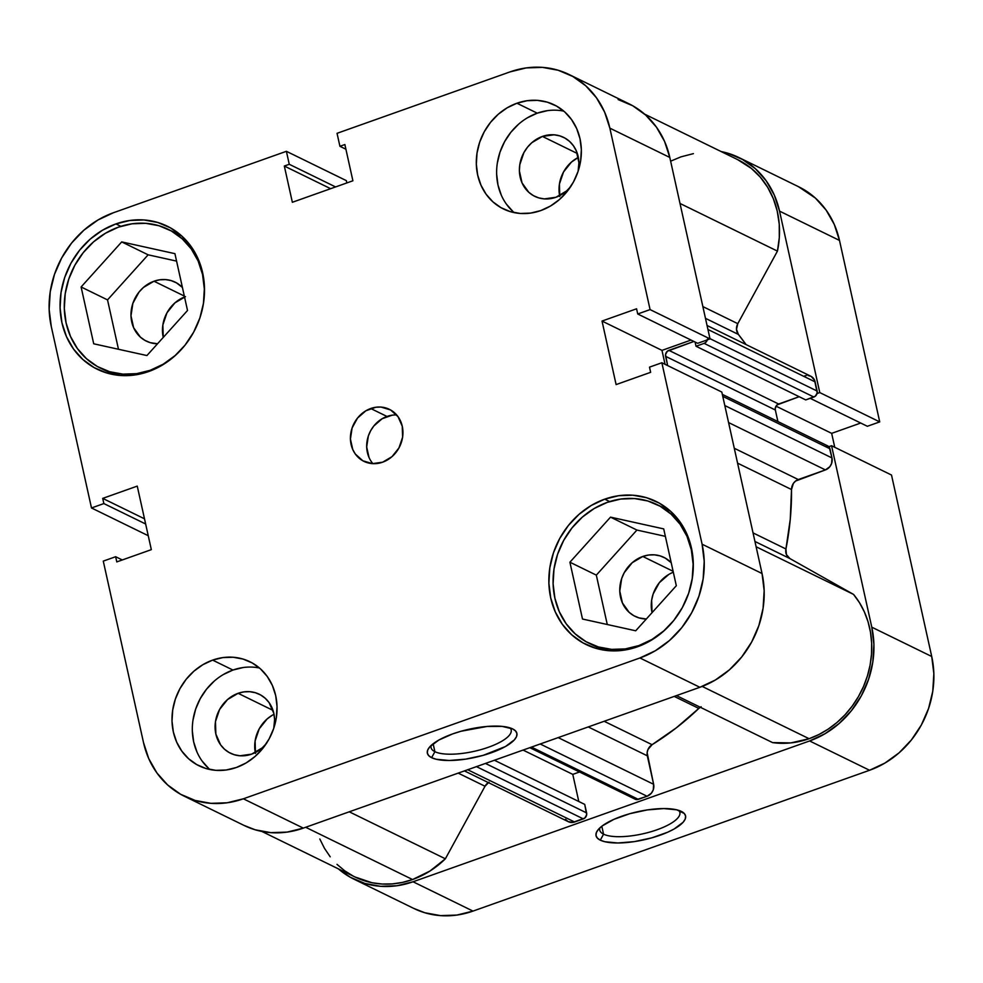 <?xml version="1.0" encoding="UTF-8"?>
<svg xmlns="http://www.w3.org/2000/svg" width="983" height="983" viewBox="0 0 983 983"><rect width="100%" height="100%" fill="white"/><g stroke="black" fill="none" stroke-linecap="round" stroke-linejoin="round"><path stroke-width="1.47" d="M669.226 625.716A77.227 68.22 116.1 0 1 638.975 645.548L639.749 645.929L638.975 645.548A77.227 68.22 116.1 0 1 589.186 643.337A77.227 68.22 116.1 0 1 553.736 570.89A77.227 68.22 116.1 0 1 607.236 502.387A77.227 68.22 116.1 0 1 657.037 504.598A77.227 68.22 116.1 0 1 692.278 578.582M180.43 350.476A77.227 68.22 116.1 0 1 150.19 370.308L150.964 370.689L150.19 370.308A77.227 68.22 116.1 0 1 100.389 368.097A77.227 68.22 116.1 0 1 64.939 295.65A77.227 68.22 116.1 0 1 118.452 227.147A77.227 68.22 116.1 0 1 168.24 229.358A77.227 68.22 116.1 0 1 203.481 303.342M266.172 743.787A32.82 28.986 116.1 0 1 251.587 754.158L239.987 755.78L234.347 754.747L229.113 752.523L224.48 749.193L220.634 744.893L215.855 734.031L215.474 721.608L219.578 709.505L227.515 699.564L238.107 693.31L273.004 710.377L238.107 693.31A32.82 28.986 116.1 0 1 259.266 694.244A32.82 28.986 116.1 0 1 273.766 728.256M542.419 136.428A32.82 28.986 116.1 0 1 563.578 137.362A32.82 28.986 116.1 0 1 578.09 171.361L578.913 162.686L576.284 150.817L573.372 145.693L569.526 141.38L564.893 138.05L559.659 135.838L554.031 134.806L542.419 136.428L577.316 153.495L542.419 136.428L531.828 142.682L527.441 147.278L523.89 152.623L519.786 164.714L519.405 171.017L522.034 182.887L528.805 192.312L533.425 195.642L538.659 197.866L544.299 198.898L555.911 197.276A32.82 28.986 116.1 0 1 534.74 196.33A32.82 28.986 116.1 0 1 519.675 165.537A32.82 28.986 116.1 0 1 542.419 136.428M570.484 186.905A32.82 28.986 116.1 0 1 555.911 197.276L566.491 191.009L570.877 186.426M563.812 111.14A57.923 51.165 -63.9 0 0 537.259 113.168L516.935 103.227A57.923 51.165 116.1 0 1 554.277 104.886A57.923 51.165 116.1 0 1 580.867 159.221A57.923 51.165 116.1 0 1 540.736 210.595L550.492 206.025L559.413 199.561L567.166 191.452L573.433 182.027L577.992 171.632L580.67 160.671L581.346 149.563L580.007 138.738L576.702 128.613L571.553 119.582L564.77 111.976L556.599 106.103L547.371 102.183L537.418 100.352L527.146 100.708L516.935 103.227L507.179 107.798L498.258 114.261L490.517 122.371L484.238 131.796L479.679 142.191L477.013 153.151L476.337 164.259L477.677 175.085L480.982 185.209L486.118 194.241L492.901 201.847L501.072 207.72L510.312 211.64L520.253 213.458L530.525 213.114L540.736 210.595A57.923 51.165 116.1 0 1 503.394 208.937A57.923 51.165 116.1 0 1 476.804 154.601A57.923 51.165 116.1 0 1 516.935 103.227L537.259 113.168A57.923 51.165 -63.9 0 0 498.258 158.263A57.923 51.165 -63.9 0 0 514.183 212.623M259.5 668.022A57.923 51.165 -63.9 0 0 232.946 670.05L212.623 660.109A57.923 51.165 116.1 0 1 249.965 661.768A57.923 51.165 116.1 0 1 276.555 716.103A57.923 51.165 116.1 0 1 236.424 767.477L246.18 762.906L255.101 756.443L262.854 748.333L269.121 738.909L273.679 728.514L276.358 717.553L277.034 706.445L275.695 695.62L272.389 685.495L267.241 676.464L260.458 668.858L252.287 662.984L243.059 659.065L233.106 657.246L222.834 657.602L212.623 660.109L202.867 664.692L193.946 671.156L186.205 679.253L179.926 688.678L175.367 699.073L172.701 710.033L172.013 721.141L173.352 731.966L176.657 742.091L181.806 751.123L188.589 758.729L196.76 764.602L205.988 768.534L215.941 770.353L226.213 769.996L236.424 767.477A57.923 51.165 116.1 0 1 199.082 765.831A57.923 51.165 116.1 0 1 172.492 711.495A57.923 51.165 116.1 0 1 212.623 660.109L232.946 670.05A57.923 51.165 -63.9 0 0 193.946 715.145A57.923 51.165 -63.9 0 0 209.871 769.505M396.714 414.998A28.962 25.583 -63.9 0 0 386.983 416.46L370.726 408.51A28.962 25.583 116.1 0 1 389.403 409.333A28.962 25.583 116.1 0 1 402.698 436.501A28.962 25.583 116.1 0 1 382.633 462.194L391.971 456.677L398.975 447.904L402.6 437.226L402.268 426.266L398.041 416.681L390.57 409.948L380.974 407.073L375.838 407.257L365.848 410.796L357.517 418.082L352.098 427.998L350.427 439.032L352.75 449.501L355.318 454.023L362.801 460.757L372.385 463.632L382.633 462.194A28.962 25.583 116.1 0 1 363.956 461.371A28.962 25.583 116.1 0 1 350.661 434.203A28.962 25.583 116.1 0 1 370.726 408.51L386.983 416.46A28.962 25.583 -63.9 0 0 372.913 463.657M669.386 510.226A79.635 70.346 -63.9 0 0 668.01 509.956M604.717 499.155A79.635 70.346 116.1 0 1 656.066 501.428A79.635 70.346 116.1 0 1 692.622 576.149A79.635 70.346 116.1 0 1 637.439 646.789L650.857 640.498L663.12 631.614L673.773 620.47L682.399 607.506L688.665 593.216L692.339 578.139L693.273 562.866L691.43 547.986L686.884 534.064L679.818 521.641L670.48 511.185L659.261 503.112L646.556 497.717L632.88 495.211L618.749 495.702L604.717 499.155L591.299 505.446L579.036 514.33L568.383 525.475L559.757 538.438L553.49 552.741L549.816 567.805L548.883 583.079L550.726 597.959L555.272 611.881L562.337 624.303L571.676 634.76L582.894 642.833L595.6 648.227L609.276 650.734L623.406 650.242L637.439 646.789A79.635 70.346 116.1 0 1 586.089 644.516A79.635 70.346 116.1 0 1 549.534 569.808A79.635 70.346 116.1 0 1 604.717 499.155L609.657 501.576L604.717 499.155M180.602 234.986A79.635 70.346 -63.9 0 0 179.225 234.716M115.92 223.915A79.635 70.346 116.1 0 1 167.27 226.188A79.635 70.346 116.1 0 1 203.825 300.909A79.635 70.346 116.1 0 1 148.654 371.549L162.06 365.258L174.335 356.374L184.976 345.23L193.602 332.266L199.881 317.976L203.555 302.899L204.489 287.626L202.645 272.746L198.099 258.824L191.021 246.401L181.695 235.945L170.464 227.872L157.772 222.477L144.096 219.971L129.965 220.462L115.92 223.915L102.515 230.206L90.239 239.09L79.586 250.235L70.96 263.198L64.694 277.501L61.02 292.565L60.086 307.839L61.929 322.719L66.475 336.641L73.553 349.063L82.879 359.52L94.11 367.593L106.803 372.987L120.479 375.494L134.61 375.002L148.654 371.549A79.635 70.346 116.1 0 1 97.305 369.276A79.635 70.346 116.1 0 1 60.749 294.568A79.635 70.346 116.1 0 1 115.92 223.915L120.872 226.336L115.92 223.915M431.205 745.397A41.028 12.877 167.5 0 0 434.891 751.688L431.623 757.684A45.857 14.401 -12.5 0 1 428.846 748.014A45.857 14.401 -12.5 0 1 468.154 729.435A45.857 14.401 -12.5 0 1 512.635 728.907L515.62 731.02L516.935 733.613L516.53 736.574L514.428 739.794L505.471 746.515L483.157 755.362L465.672 759.134L449.17 760.498L436.169 759.245L431.623 757.684L428.637 755.558L427.31 752.966L427.716 750.004L429.829 746.785L438.787 740.076L452.819 733.846L461.101 731.229L487.126 726.449L502.166 726.388L512.635 728.907A45.857 14.401 -12.5 0 1 513.347 729.275A45.857 14.401 -12.5 0 1 490.652 753.003A45.857 14.401 -12.5 0 1 431.623 757.684L434.891 751.688A41.028 12.877 -12.5 0 1 431.082 747.694A41.028 12.877 -12.5 0 1 431.205 745.397M433.134 743.762L434.891 751.688L433.134 743.762M153.987 281.224A32.82 28.986 116.1 0 1 175.158 282.158A32.82 28.986 116.1 0 1 182.42 287.454L176.473 282.858L171.239 280.634L165.599 279.602L159.774 279.799L153.987 281.224L184.325 296.055L153.987 281.224A32.82 28.986 116.1 0 0 131.255 310.333A32.82 28.986 116.1 0 0 146.32 341.126A32.82 28.986 116.1 0 0 157.538 343.755L150.239 342.662L145.005 340.437L140.372 337.108L133.614 327.683L130.985 315.813L132.877 303.305L139.021 292.074L143.407 287.478L153.987 281.224M642.784 556.464A32.82 28.986 116.1 0 1 663.943 557.398A32.82 28.986 116.1 0 1 671.205 562.694L665.258 558.098L660.035 555.874L654.395 554.842L648.571 555.039L642.784 556.464L673.109 571.295L642.784 556.464A32.82 28.986 116.1 0 0 620.04 585.573A32.82 28.986 116.1 0 0 635.116 616.366A32.82 28.986 116.1 0 0 646.335 619.007L639.024 617.902L633.789 615.677L629.169 612.348L622.411 602.923L619.769 591.053L621.674 578.545L624.254 572.659L632.204 562.718L642.784 556.464M673.318 572.229A32.82 28.986 -63.9 0 0 652.048 612.655M184.534 296.989A32.82 28.986 -63.9 0 0 163.252 337.415M762.046 573.519L702.095 544.201L661.866 362.752L721.817 392.057L762.046 573.519L721.817 392.057L661.866 362.752L702.095 544.201L704.209 561.342L703.14 578.926L698.913 596.276L691.688 612.741L681.76 627.67L669.497 640.498L655.366 650.734L639.921 657.971L243.366 798.798L227.196 802.779L210.927 803.332L195.187 800.457L180.565 794.239L167.626 784.938L156.887 772.908L148.74 758.593L143.506 742.57L103.276 561.109L115.65 556.722L116.793 561.907L151.333 549.644L137.251 486.118L102.711 498.381L103.866 503.566L91.493 507.965L51.276 326.503L49.15 309.362L50.231 291.779L54.458 274.429L61.671 257.976L71.612 243.034L83.874 230.206L97.993 219.983L113.438 212.733L286.385 151.308L289.26 164.284L284.32 166.041L292.356 202.277L352.897 180.786L344.873 144.538L339.921 146.295L337.046 133.319L509.993 71.906L337.046 133.319L339.921 146.295L344.873 144.538L352.897 180.786L292.356 202.277L284.32 166.041L330.632 188.687L284.32 166.041L289.26 164.284L335.572 186.93L289.26 164.284L286.385 151.308L113.438 212.733A91.702 81.011 116.1 0 0 51.276 326.503L91.493 507.965L103.866 503.566L102.711 498.381L144.501 518.815L102.711 498.381L137.251 486.118L151.333 549.644L116.793 561.907L115.65 556.722L122.273 559.966L115.65 556.722L103.276 561.109L143.506 742.57A91.702 81.011 116.1 0 0 184.239 796.181L244.189 825.499A91.702 81.011 -63.9 0 0 303.317 828.116L699.871 687.289L715.317 680.039L729.435 669.816L741.71 656.976L751.639 642.046L758.864 625.593L763.091 608.244L764.16 590.66L762.046 573.519L702.095 544.201A91.702 81.011 116.1 0 1 639.921 657.971L243.366 798.798L303.317 828.116L699.871 687.289L639.921 657.971L699.871 687.289A91.702 81.011 -63.9 0 0 762.046 573.519M148.249 535.71L91.493 507.965L148.249 535.71M665.061 364.312L661.977 350.378L691.037 340.057L661.977 350.378L665.061 364.312M569.12 74.524L629.071 103.842A91.702 81.011 -63.9 0 1 669.804 157.452L609.853 128.146L669.804 157.452L710.033 338.914L650.082 309.596L609.853 128.146A91.702 81.011 116.1 0 0 569.12 74.524A91.702 81.011 116.1 0 0 509.993 71.906L526.163 67.925L542.432 67.372L558.184 70.248L572.806 76.465L585.733 85.767L596.472 97.796L604.619 112.111L609.853 128.146L650.082 309.596L637.721 313.982L697.672 343.3L710.033 338.914L669.804 157.452L664.569 141.429L656.423 127.114L645.684 115.085L632.745 105.771L618.135 99.566M346.852 182.924L346.335 180.626L286.385 151.308L346.335 180.626L346.852 182.924M243.931 825.364L255.138 829.775L270.878 832.65L287.147 832.097L303.317 828.116L243.366 798.798A91.702 81.011 116.1 0 1 184.239 796.181M255.482 753.408L255.101 740.985L259.205 728.882L267.143 718.942L272.205 715.28M559.794 196.526L559.413 184.091L563.517 172L571.467 162.06L578.336 157.403A32.82 28.986 -63.9 0 0 559.622 195.678M652.036 612.581L651.655 600.158L653.167 593.953L659.31 582.71L668.759 574.465M163.239 337.341L162.871 324.918L166.963 312.815L174.913 302.887L185.492 296.633M637.721 313.982L636.566 308.797L602.026 321.06L616.108 384.586L650.648 372.324L649.505 367.138L661.866 362.752L649.505 367.138L650.648 372.324L616.108 384.586L602.026 321.06L661.977 350.378L602.026 321.06L636.566 308.797L637.721 313.982L650.082 309.596L710.033 338.914L697.672 343.3L637.721 313.982M145.656 524L103.866 503.566L145.656 524M345.905 149.232L339.921 146.295L345.905 149.232M510.116 727.911A41.028 12.877 -12.5 0 1 511.185 729.939A41.028 12.877 -12.5 0 1 481.351 749.513A41.028 12.877 -12.5 0 1 434.891 751.688A41.028 12.877 167.5 0 0 484.668 748.518A41.028 12.877 167.5 0 0 510.116 727.911M176.571 261.109L148.138 254.818L107.528 299.889L118.476 349.272L107.528 299.889L148.138 254.818L176.571 261.109M111.374 373.466A79.635 70.346 -63.9 0 0 112.431 374.4M665.368 536.349L636.935 530.058L596.325 575.129L607.273 624.512L596.325 575.129L636.935 530.058L665.368 536.349M600.158 648.706A79.635 70.346 -63.9 0 0 601.215 649.64M392.094 415.207L382.117 418.746L373.773 426.032L370.64 430.751L368.355 435.948L366.684 446.982L369.006 457.451M243.157 667.531L232.946 670.05L223.19 674.621M214.269 681.084L206.528 689.194L200.249 698.618L195.691 709.013L193.024 719.974M192.336 731.082L193.676 741.907L196.981 752.032M202.129 761.063L208.912 768.669M266.565 743.308L262.178 747.903L251.587 754.158A32.82 28.986 116.1 0 1 230.427 753.211A32.82 28.986 116.1 0 1 215.363 722.431A32.82 28.986 116.1 0 1 238.107 693.31L243.895 691.885L249.707 691.688L255.347 692.72L260.581 694.944L265.213 698.274L269.059 702.575L273.839 713.437L274.601 719.568L273.766 728.243M547.47 110.649L537.259 113.168L527.502 117.739M518.582 124.202L510.841 132.3L504.562 141.736L500.003 152.132L497.337 163.092M496.648 174.2L497.988 185.013L501.293 195.138M506.442 204.181L513.224 211.787M274.024 714.285A32.82 28.986 -63.9 0 0 255.297 752.56M187.52 310.481L174.925 253.663L121.72 241.904L148.138 254.818L121.72 241.904L81.11 286.975L107.528 299.889L81.11 286.975L93.717 343.792L146.922 355.551L187.52 310.481L174.925 253.663L121.72 241.904L81.11 286.975L93.717 343.792L146.922 355.551L187.52 310.481M180.368 350.538L175.085 355.588L163.19 364.201L150.19 370.308L136.576 373.663L122.875 374.13L109.605 371.709L97.292 366.475L86.406 358.635L77.362 348.498L70.506 336.456L66.094 322.952L64.313 308.527L65.21 293.72L68.773 279.098L74.855 265.238L83.223 252.668L93.545 241.867L105.439 233.254L118.452 227.147L132.066 223.792L145.767 223.325L159.025 225.746L171.337 230.98L182.224 238.82L191.28 248.945L198.136 260.999L202.547 274.503L204.329 288.928L203.42 303.735M676.316 585.721L663.709 528.903L610.517 517.144L636.935 530.058L610.517 517.144L569.907 562.215L596.325 575.129L569.907 562.215L582.501 619.032L635.706 630.791L676.316 585.721L663.709 528.903L610.517 517.144L569.907 562.215L582.501 619.032L635.706 630.791L676.316 585.721M669.165 625.778L663.881 630.828L651.987 639.442L638.975 645.548L625.36 648.903L611.659 649.37L598.401 646.949L586.089 641.715L575.202 633.875L566.147 623.738L559.29 611.696L554.891 598.192L553.097 583.767L554.007 568.96L557.57 554.338L563.652 540.478L572.008 527.908L582.341 517.107L594.236 508.494L607.236 502.387L620.851 499.032L634.551 498.565L647.822 500.986L660.134 506.22L671.02 514.06L680.064 524.197L686.933 536.239L691.332 549.743L693.113 564.168L692.216 578.975M603.562 834.174A41.028 12.877 167.5 0 0 653.339 831.004A41.028 12.877 167.5 0 0 678.786 810.385A41.028 12.877 -12.5 0 1 679.855 812.425A41.028 12.877 -12.5 0 1 650.021 831.999A41.028 12.877 -12.5 0 1 603.562 834.174L601.805 826.248L603.562 834.174A41.028 12.877 -12.5 0 1 599.753 830.18A41.028 12.877 -12.5 0 1 599.876 827.883A41.028 12.877 167.5 0 0 603.562 834.174L600.294 840.158L603.562 834.174M681.305 811.393A45.857 14.401 -12.5 0 1 682.018 811.761A45.857 14.401 -12.5 0 1 659.323 835.489A45.857 14.401 -12.5 0 1 600.294 840.158L597.308 838.044L595.993 835.452L596.398 832.49L598.5 829.271L602.247 825.917L613.957 819.318L629.771 813.703L647.256 809.931L663.758 808.567L676.759 809.82L684.291 813.506L685.618 816.099L685.212 819.06L683.099 822.28L674.141 828.988L667.641 832.232L651.827 837.835L634.342 841.62L617.84 842.984L604.84 841.731L600.294 840.158A45.857 14.401 -12.5 0 1 597.529 830.488A45.857 14.401 -12.5 0 1 636.824 811.909A45.857 14.401 -12.5 0 1 681.305 811.393M738.811 157.501A91.702 81.011 116.1 0 1 779.544 211.124L839.494 240.43A91.702 81.011 -63.9 0 0 798.761 186.819L738.811 157.501A91.702 81.011 116.1 0 0 721.166 151.566L727.862 153.225L742.484 159.443L755.423 168.744L766.162 180.774L774.309 195.089L779.544 211.124L819.773 392.573L879.724 421.891L839.494 240.43L779.544 211.124L819.773 392.573L817.045 393.544L819.773 392.573L879.724 421.891L839.494 240.43L834.26 224.407L826.113 210.092L815.374 198.062L798.479 186.684M828.829 446.687L831.557 445.729L871.786 627.179L873.899 644.32L872.83 661.903L868.591 679.253L861.378 695.718L851.438 710.648L839.175 723.476L825.056 733.711L809.611 740.949L413.057 881.776L396.886 885.757L380.618 886.31L364.865 883.434L350.255 877.229L338.398 868.874A91.702 81.011 116.1 0 0 353.929 879.158A91.702 81.011 116.1 0 0 413.057 881.776L473.007 911.094L869.562 770.267L885.007 763.017L899.126 752.794L911.388 739.966L921.329 725.024L928.542 708.571L932.769 691.221L933.85 673.638L931.724 656.497L891.507 475.035L831.557 445.729L871.786 627.179L931.724 656.497L891.507 475.035L831.557 445.729L828.829 446.687M413.622 908.341L424.816 912.752L440.568 915.628L456.837 915.075L473.007 911.094L869.562 770.267L809.611 740.949L413.057 881.776L473.007 911.094A91.702 81.011 -63.9 0 1 413.88 908.476L353.929 879.158M834.751 447.29L831.667 433.356L860.727 423.034L831.667 433.356L776.017 406.151L831.667 433.356L834.751 447.29M867.35 426.278L879.724 421.891L867.35 426.278L810.201 398.336L867.35 426.278M931.724 656.497L871.786 627.179A91.702 81.011 116.1 0 1 809.611 740.949L869.562 770.267A91.702 81.011 -63.9 0 0 931.724 656.497M261.834 831.434L354.986 876.983A89.293 78.873 -63.9 0 0 412.565 879.539L305.676 827.281L412.565 879.539L429.878 871.085L445.373 858.798L485.024 786.24L489.043 782.124M722.333 394.367L827.784 445.938A4.829 4.264 -63.9 0 1 829.922 448.764L722.763 396.358L829.922 448.764L831.962 457.931L724.803 405.537L831.962 457.931A9.658 8.528 -63.9 0 1 825.413 469.911L728.575 422.555L825.413 469.911L798.282 479.544L734.264 448.248L798.282 479.544A9.658 8.528 -63.9 0 0 791.512 489.522L790.271 519.257L785.933 548.981L753.039 532.897L785.933 548.981A9.658 8.528 -63.9 0 0 789.865 558.541L754.932 541.461L789.865 558.541L853.551 594.408A89.293 78.873 -63.9 0 1 809.107 738.712L790.848 742.902L772.577 742.607L676.464 695.608L772.577 742.607A89.293 78.873 -63.9 0 0 809.107 738.712L702.194 686.429L809.107 738.712L818.925 734.522L828.288 729.054L837.049 722.431L845.073 714.739L852.224 706.101L858.392 696.664L863.479 686.576L867.399 675.997L870.102 665.098L871.516 654.051L871.651 643.029L870.483 632.229L868.05 621.797L864.364 611.918L859.511 602.739L853.551 594.408L789.865 558.541L786.425 554.584L785.933 548.981A270.288 238.758 -63.9 0 0 791.512 489.522L737.569 463.14L791.512 489.522L793.379 483.415L795.566 481.056L825.413 469.911L829.824 466.716L831.63 463.411L831.962 457.931L829.222 447.167L826.384 445.569M633.789 797.999L636.628 799.597L647.084 796.255L651.483 793.072L653.29 789.767L653.621 784.287L647.133 752.671L647.957 749.538L652.073 744.696L604.164 721.276L652.073 744.696A270.288 238.758 -63.9 0 0 698.815 708.424L674.227 696.394L698.815 708.424L701.137 706.752M644.602 114.126L737.754 159.676A89.293 78.873 -63.9 0 1 777.442 251.107L680.003 203.456L777.442 251.107L737.791 323.665A9.658 8.528 -63.9 0 0 738.368 334.417L746.048 344.566A270.288 238.758 -63.9 0 0 738.368 334.417L705.475 318.332L738.368 334.417L736.488 329.317L737.791 323.665L777.442 251.107L779.31 237.591L779.236 224.124L777.221 211.038L773.326 198.652L767.625 187.249L760.277 177.112L751.43 168.474L737.557 159.578M529.825 747.682L635.227 799.228A4.829 4.264 -63.9 0 0 638.336 799.363L647.084 796.255L540.208 743.996L647.084 796.255A9.658 8.528 -63.9 0 0 653.621 784.287L647.318 755.816L588.252 726.928L647.318 755.816A9.658 8.528 -63.9 0 1 652.073 744.696L676.267 727.887L698.815 708.424A9.658 8.528 -63.9 0 1 700.277 707.256M777.897 421.547L775.341 409.997L775.28 408.166L777.049 404.922L799.179 396.702L778.61 404.013A4.829 4.264 -63.9 0 0 775.341 409.997L777.897 421.547M707.06 325.496L810.815 376.231A9.658 8.528 -63.9 0 1 815.104 381.883L707.944 329.477L815.104 381.883L817.131 391.05A4.829 4.264 -63.9 0 1 813.863 397.034L704.123 343.374L696.025 346.249L704.123 343.374L813.863 397.034L805.753 399.921L696.025 346.249L695.092 342.047L696.025 346.249L805.753 399.921L815.411 396.124L817.192 392.881L814.551 380.188L811.196 376.44L808.001 375.481M806.293 375.543L804.585 375.961M693.396 153.643L680.973 156.85L670.627 161.187M319.819 839.003L324.464 848.317L330.214 856.82M336.997 864.352L344.701 870.803L353.192 876.074M354.9 876.947L371.992 882.734L382.006 884.024L392.217 883.914L402.452 882.415L412.565 879.539A89.293 78.873 -63.9 0 0 445.373 858.798L349.248 811.798L445.373 858.798L485.024 786.24L458.189 773.117L485.024 786.24A9.658 8.528 -63.9 0 1 488.318 782.579M565.495 819.269L567.977 821.518L572.892 822.415L584.885 817.979L586.667 814.735L584.725 804.401L494.424 760.252L584.725 804.401L586.605 812.904L485.442 763.435L586.605 812.904A4.829 4.264 -63.9 0 1 583.337 818.9L476.46 766.629L583.337 818.9L574.588 821.997L467.711 769.738L574.588 821.997A9.658 8.528 -63.9 0 1 568.371 821.727L464.431 770.893M578.79 801.501L572.782 774.383L579.528 771.987L572.782 774.383L523.067 750.078L572.782 774.383L578.79 801.501M667.641 365.578L665.54 354.507L667.31 351.263L693.887 341.457L668.87 350.341L778.61 404.013L668.87 350.341A4.829 4.264 116.1 0 0 665.602 356.337L775.341 409.997L665.602 356.337L667.641 365.578M707.305 339.885A4.829 4.264 116.1 0 1 704.123 343.374L705.683 342.453L707.453 339.221M737.791 323.665L702.87 306.585L737.791 323.665M853.551 594.408L756.111 546.757L853.551 594.408M817.131 391.05L709.972 338.656L817.131 391.05M653.621 784.287L558.184 737.606L653.621 784.287M638.336 799.363L531.459 747.092L638.336 799.363M602.591 649.898L589.186 643.337M113.807 374.658L100.389 368.097M181.646 235.908L168.462 229.457M670.443 511.148L657.246 504.697"/></g></svg>
